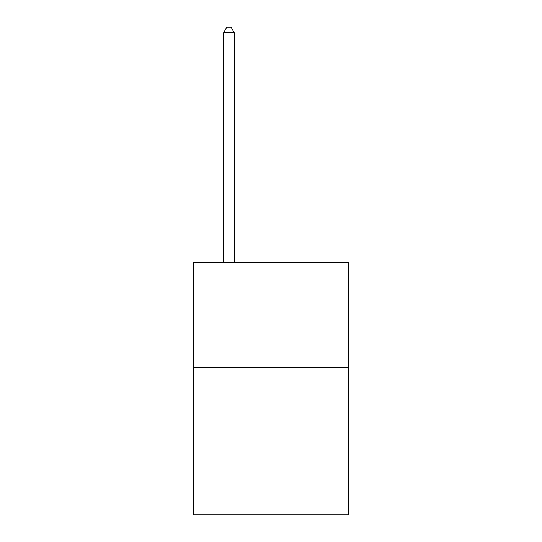 <?xml version="1.0" encoding="UTF-8"?>
<svg xmlns="http://www.w3.org/2000/svg" width="542" height="542" viewBox="0 0 542 542"><rect width="100%" height="100%" fill="white"/><g stroke="black" fill="none" stroke-linecap="round" stroke-linejoin="round"><path stroke-width="0.81" d="M348.784 367.747L348.784 514.9L193.216 514.9L193.216 262.633L348.784 262.633L348.784 367.747L193.216 367.747M234.212 262.633L234.212 32.567L223.697 32.567L223.697 262.633M223.697 32.567L226.854 27.1L231.055 27.1L234.212 32.567"/></g></svg>
